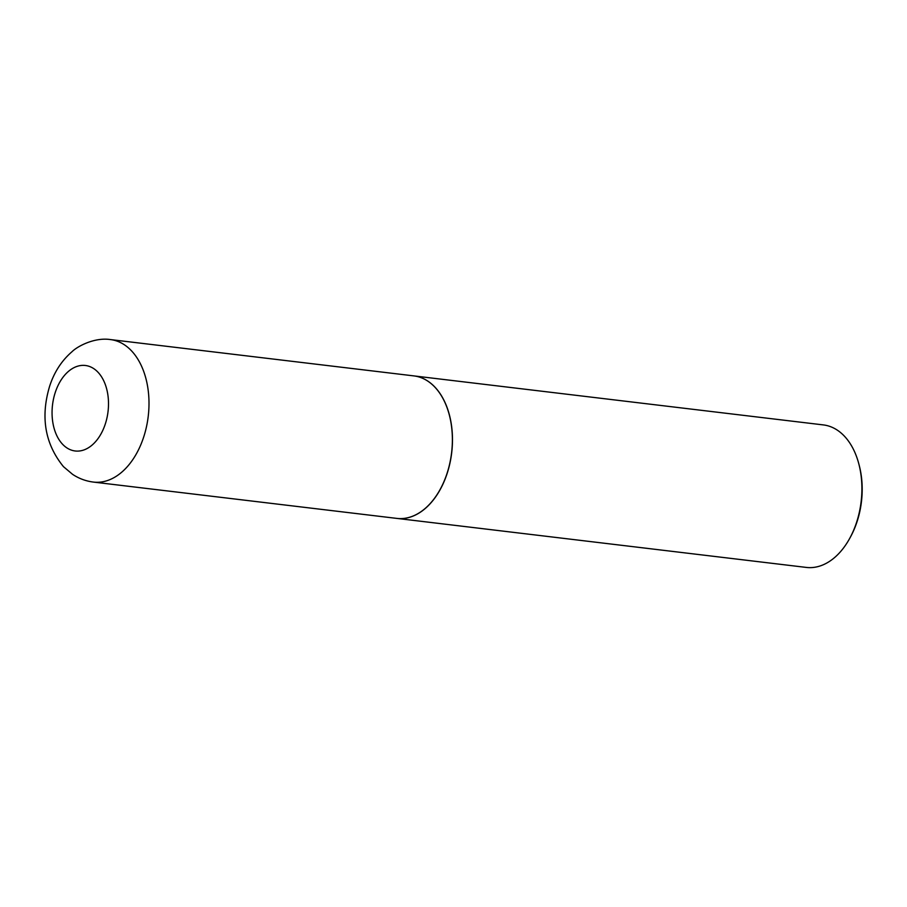 <?xml version="1.0" encoding="UTF-8"?>
<svg xmlns="http://www.w3.org/2000/svg" width="907" height="907" viewBox="0 0 907 907"><rect width="100%" height="100%" fill="white"/><g stroke="black" fill="none" stroke-linecap="round" stroke-linejoin="round"><path stroke-width="1.36" d="M434.782 387.04A71.755 46.597 96.8 0 1 448.115 469.939A71.755 46.597 96.8 0 1 396.801 518.396L93.432 482.082A71.755 46.597 96.8 0 0 144.735 433.625A71.755 46.597 96.8 0 0 131.402 350.726A71.755 46.597 96.8 0 0 110.484 339.581L413.864 375.895A71.755 46.597 96.8 0 1 434.782 387.04M413.921 375.906A71.755 46.597 96.8 0 1 413.977 375.917A71.755 46.597 96.8 0 1 442.14 485.812A71.755 46.597 96.8 0 1 396.915 518.407A71.755 46.597 96.8 0 1 396.858 518.407M413.977 375.917L823.386 424.918A71.755 46.597 96.8 0 1 858.816 463.84A71.755 46.597 96.8 0 1 851.548 534.824A71.755 46.597 96.8 0 1 849.938 537.953A71.755 46.597 96.8 0 1 806.323 567.419L396.915 518.407M858.816 463.84L859.224 465.416A68.841 44.704 96.8 0 1 852.263 533.509A68.841 44.704 96.8 0 1 850.721 536.525L849.938 537.953M97.945 372.176A43.048 27.958 96.8 0 1 102.298 431.426A43.048 27.958 96.8 0 1 62.617 444.294A43.048 27.958 96.8 0 1 58.263 385.044A43.048 27.958 96.8 0 1 97.945 372.176M110.484 339.581C94.532 337.109 77.265 346.383 71.948 351.769C61.665 360.669 54.261 372.063 49.715 385.951C40.339 416.948 44.931 443.852 63.467 466.663L72.594 474.35C78.932 478.556 85.882 481.141 93.432 482.082"/></g></svg>
